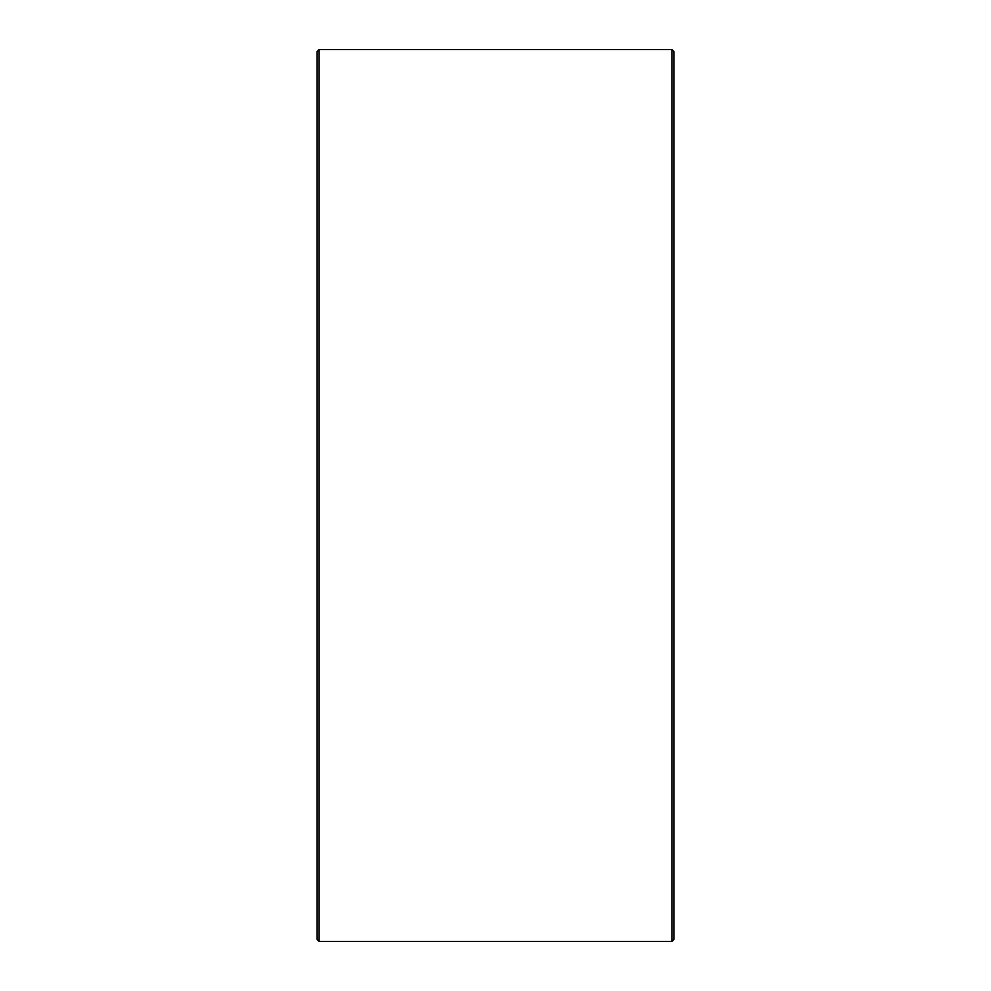 <?xml version="1.0" encoding="UTF-8"?>
<svg xmlns="http://www.w3.org/2000/svg" width="991" height="991" viewBox="0 0 991 991"><rect width="100%" height="100%" fill="white"/><g stroke="black" fill="none" stroke-linecap="round" stroke-linejoin="round"><path stroke-width="1.49" d="M317.12 939.468L317.12 51.532L319.102 49.55L319.102 941.45L317.12 939.468M671.898 49.55L673.88 51.532L673.88 939.468L671.898 941.45L671.898 49.55L319.102 49.55M671.898 941.45L319.102 941.45"/></g></svg>
